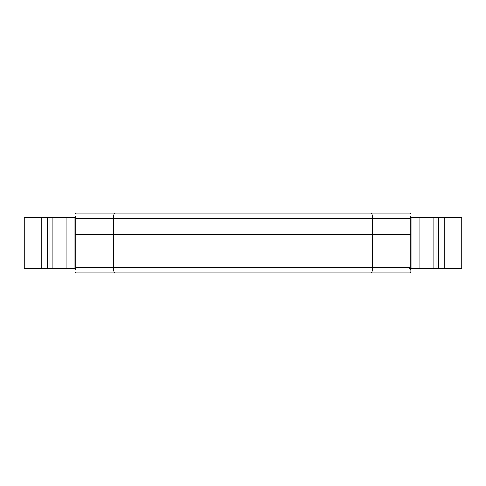 <?xml version="1.0" encoding="UTF-8"?>
<svg xmlns="http://www.w3.org/2000/svg" width="486" height="486" viewBox="0 0 486 486"><rect width="100%" height="100%" fill="white"/><g stroke="black" fill="none" stroke-linecap="round" stroke-linejoin="round"><path stroke-width="0.73" d="M410.968 214.836L410.968 217.552L411.879 217.552L411.879 268.448L433.032 268.448L433.032 217.552L419.011 217.552L419.011 268.448M114.884 213.141L371.116 213.141C372.021 213.463 372.525 215.158 372.622 218.226L372.622 234.519L113.378 234.519L410.968 234.519L410.968 215.535L410.196 218.226L113.378 218.226L113.378 234.519L75.032 234.519L75.032 213.816L75.713 213.141L114.884 213.141C113.973 213.463 113.475 215.158 113.378 218.226L75.804 218.226L75.032 215.535M75.032 214.836L75.032 217.552L52.968 217.552L52.968 268.448L66.989 268.448L66.989 217.552M371.116 213.141L410.287 213.141L410.968 213.816L410.968 215.535M75.804 218.226L75.804 234.519L113.378 234.519L113.378 267.774L372.622 267.774L372.622 234.519L410.968 234.519L410.968 272.184L410.287 272.859L371.116 272.859C372.021 272.537 372.525 270.842 372.622 267.774L410.196 267.774L409.747 268.618L410.561 268.618L410.968 271.164L410.968 268.448L411.879 268.448M410.968 271.164L410.713 272.057M75.804 234.519L75.032 234.519L75.032 270.465L75.804 267.774L75.804 234.519M74.121 217.552L74.121 268.448L66.989 268.448L75.032 268.448L75.032 271.194M75.032 270.465L75.032 272.184L75.713 272.859L114.884 272.859C113.973 272.537 113.475 270.842 113.378 267.774L75.804 267.774M302.383 272.859L388.909 272.859M408.155 272.859L409.267 272.859M371.116 272.859L114.884 272.859M52.968 268.448L24.3 268.448L24.3 217.552L52.968 217.552M59.298 268.448L60.41 268.448L59.298 268.448M41.784 268.448L41.784 217.552M47.689 268.448L47.689 217.552M49.019 268.448L49.019 217.552M24.3 217.552L24.3 268.448M433.032 217.552L461.7 217.552L461.7 268.448L433.032 268.448M426.702 217.552L425.59 217.552M419.011 217.552L411.879 217.552M444.216 217.552L444.216 268.448M438.311 217.552L438.311 268.448M436.981 217.552L436.981 268.448M410.196 267.774L410.196 218.226"/></g></svg>
